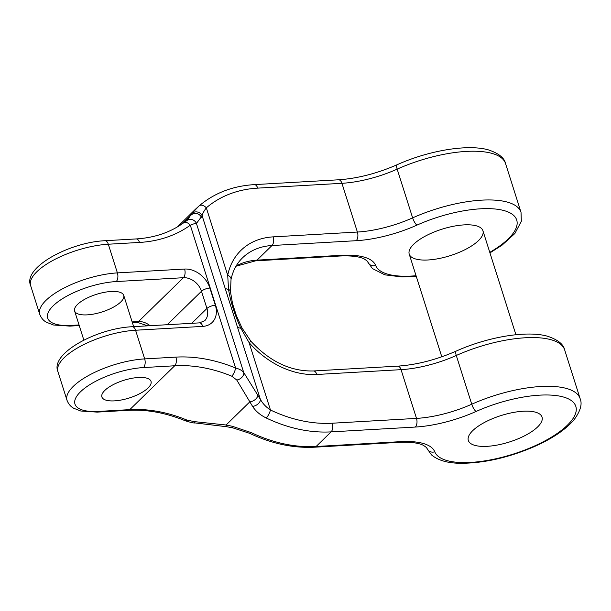 <?xml version="1.0" encoding="UTF-8"?>
<svg xmlns="http://www.w3.org/2000/svg" width="611" height="611" viewBox="0 0 611 611"><rect width="100%" height="100%" fill="white"/><g stroke="black" fill="none" stroke-linecap="round" stroke-linejoin="round"><path stroke-width="0.92" d="M114.478 400.869A25.777 9.241 -17.6 0 1 101.884 396.974A25.777 9.241 -17.6 0 1 123.659 380.37A25.777 9.241 -17.6 0 1 151.024 381.386A25.777 9.241 -17.6 0 1 140.194 393.438A25.777 9.241 -17.6 0 1 114.478 400.869M487.219 446.32A38.661 13.862 -17.6 0 1 468.332 440.47A38.661 13.862 -17.6 0 1 500.997 415.572A38.661 13.862 -17.6 0 1 542.041 417.092A38.661 13.862 -17.6 0 1 525.796 435.169A38.661 13.862 -17.6 0 1 487.219 446.32A38.661 13.862 -17.6 0 1 468.332 440.47A38.661 13.862 -17.6 0 1 484.576 422.4A38.661 13.862 -17.6 0 1 523.153 411.241A38.661 13.862 -17.6 0 1 542.041 417.092A38.661 13.862 -17.6 0 1 525.796 435.169A38.661 13.862 -17.6 0 1 487.219 446.32M138.43 377.483A25.777 9.241 162.4 0 0 104.825 390.421A25.777 9.241 162.4 0 0 101.884 396.974A25.777 9.241 162.4 0 0 129.249 397.982A25.777 9.241 162.4 0 0 151.024 381.386A25.777 9.241 162.4 0 0 138.43 377.483M120.802 301.933A25.777 9.241 162.4 0 0 123.735 295.38A25.777 9.241 162.4 0 0 96.378 294.365A25.777 9.241 162.4 0 0 74.603 310.961A25.777 9.241 162.4 0 0 94.354 313.932A25.777 9.241 162.4 0 0 120.802 301.933M428.105 259.973A38.661 13.862 162.4 0 0 466.682 248.814A38.661 13.862 162.4 0 0 482.927 230.744A38.661 13.862 162.4 0 0 441.883 229.224A38.661 13.862 162.4 0 0 409.217 254.123A38.661 13.862 162.4 0 0 428.105 259.973M175.876 357.114A6.446 3.49 -93.3 0 1 174.7 365.775L129.792 409.63L98.592 411.417A48.33 17.322 162.4 0 1 80.484 391.811A48.33 17.322 162.4 0 1 143.501 367.562L174.7 365.775A138.537 105.344 -134.3 0 1 231.775 376.193L236.747 380.004L252.58 406.391C255.65 411.188 260.21 415.06 266.259 418A6.446 1.818 -64.5 0 0 270.452 409.989C266.022 407.086 262.669 403.535 260.378 399.342L243.713 372.504C242.071 370.457 239.367 368.96 235.602 368.021A144.983 110.247 45.7 0 0 175.876 357.114L144.677 358.901A54.769 19.636 -17.6 0 0 90.031 374.711A54.769 19.636 -17.6 0 0 67.019 400.312C69.303 406.116 72.946 407.766 73.595 408.209L80.751 411.004L97.141 412.112L128.341 410.325C146.777 409.324 165.741 412.799 185.24 420.758C190.754 422.491 194.015 423.217 195.016 422.919L226.941 426.768L233.089 427.944L249.708 433.344C271.551 443.678 293.204 448.291 314.673 447.191L398.907 442.364C410.325 441.875 418.459 442.853 423.308 445.297C426.31 447.29 427.524 448.337 426.959 448.436A6.446 6.011 158.5 0 0 434.772 451.804A74.099 26.563 162.4 0 0 521.565 451.254A74.099 26.563 162.4 0 0 572.507 401.511A74.099 26.563 162.4 0 0 476.091 411.463A6.446 1.825 -114.1 0 1 471.745 404.222A80.545 28.87 -17.6 0 1 580.144 398.693C582.466 404.115 580.412 411.172 573.973 419.864C565.366 429.877 551.863 438.912 533.456 446.977C507.993 457.761 483.851 463.199 461.03 463.291C448.039 463.268 438.194 460.473 431.511 454.905L426.959 448.436M128.341 410.325A6.446 3.49 86.7 0 0 129.792 409.63A138.537 105.344 -134.3 0 1 186.859 420.047L194.145 421.605L226.093 425.004L232.226 426.264L251.289 432.619A6.446 1.818 115.5 0 1 249.708 433.344M39.738 314.306L30.642 285.635A54.769 19.636 162.4 0 1 53.653 260.034A54.769 19.636 162.4 0 1 108.3 244.224L139.499 242.437A144.983 110.247 45.7 0 0 190.296 225.207C193.351 223.901 195.398 223.313 196.429 223.443L202.149 215.775C202.47 213.774 203.86 211.131 206.327 207.839A6.446 4.178 -130.6 0 0 199.148 205.861A6.446 4.178 -130.6 0 0 199.01 205.991L191.51 213.873L187.333 220.266A6.446 6.309 -120.4 0 0 187.31 220.273L183.529 222.9C170.217 232.455 154.415 237.794 136.138 238.932L104.939 240.719A6.446 3.49 -93.3 0 1 108.3 244.224L117.396 272.896A54.769 19.636 -17.6 0 0 62.75 288.697A54.769 19.636 -17.6 0 0 39.738 314.306C42.022 320.103 45.665 321.753 46.314 322.196L53.47 324.999L69.853 326.106L79.239 325.571M195.512 209.176L177.488 226.857M186.859 420.047A6.446 2.062 112.4 0 1 185.24 420.758M194.145 421.605A6.446 1.535 92.2 0 0 195.016 422.919M257.773 394.966A6.446 3.689 -30.5 0 1 249.769 401.885L226.093 425.004A6.446 1.825 101.8 0 0 226.941 426.768M232.226 426.264A6.446 1.772 99.8 0 0 233.089 427.944M231.034 279.418A6.446 3.719 -168.4 0 0 227.712 275.248L228.529 289.385A16.107 5.774 -17.6 0 1 225.1 288.132L260.378 399.342A6.446 3.865 -31.1 0 1 252.58 406.391M456.18 351.104C487.295 337.058 526.491 330.223 547.464 336.218C557.759 339.647 563.502 344.23 564.679 349.958A80.545 28.87 162.4 0 0 456.28 355.48A6.446 1.825 65.9 0 1 456.18 351.104C436.185 359.818 416.687 364.836 397.677 366.142L313.451 370.969C290.607 371.503 269.772 361.605 250.93 341.266L242.071 328.099L236.419 315.757L232.547 303.652L230.469 291.691A6.446 3.62 174.8 0 0 228.529 289.385C230.637 302.063 234.746 315.009 240.849 328.237A16.107 5.774 -17.6 0 1 237.427 326.984M242.071 328.099A6.446 0.794 152.1 0 0 240.849 328.237L249.067 342.58A77.322 58.793 45.7 0 0 316.811 374.482L401.045 369.655L416.503 418.39L332.269 423.217A132.091 100.448 -134.3 0 1 270.452 409.989L249.067 342.58L250.93 341.266M231.775 376.193A6.446 2.062 -67.6 0 0 235.602 368.021L190.296 225.207A6.446 4.155 -125.8 0 0 183.56 222.878M236.747 380.004A6.446 4.491 -33.8 0 0 243.713 372.504L196.429 223.443A6.446 6.309 -120.4 0 0 187.333 220.266M201.409 217.287A6.446 6.186 -156.8 0 0 190.655 215.53L182.009 223.97M225.1 288.132L202.149 215.775A6.446 6.225 -151 0 0 191.51 213.873M79.04 324.968L71.304 325.411A48.33 17.322 162.4 0 1 53.203 305.805A48.33 17.322 162.4 0 1 116.22 281.556L183.415 277.707A16.107 12.251 -134.3 0 1 201.485 291.264L167.215 324.724M132.159 321.921L138.498 321.562L183.415 277.707A6.446 3.49 -93.3 0 0 184.591 269.046L117.396 272.896A6.446 3.49 -93.3 0 1 116.22 281.556M236.09 266.068A70.884 53.898 -134.3 0 1 257.01 260.141L341.244 255.314A70.884 25.41 -17.6 0 1 375.658 265.457A74.099 26.563 162.4 0 0 416.076 275.721M489.778 252.343A74.099 26.563 162.4 0 0 506.977 211.528A74.099 26.563 162.4 0 0 416.977 225.108A6.446 1.825 -114.1 0 1 412.631 217.867A80.545 28.87 -17.6 0 1 521.03 212.345L521.336 221.297L514.867 233.517L502.013 245.202L489.953 252.885M235.999 266.228L255.558 260.844A6.446 3.49 86.7 0 0 257.01 260.141L271.987 245.523L356.213 240.696A70.884 25.41 162.4 0 0 416.977 225.108M257.697 188.127A6.446 3.49 -93.3 0 0 254.336 184.621L338.563 179.794A6.446 3.49 -93.3 0 1 341.931 183.308A64.438 23.096 162.4 0 0 397.165 169.132A6.446 1.825 -114.1 0 1 397.066 164.756C428.181 150.703 467.377 143.875 488.349 149.863C498.645 153.3 504.388 157.882 505.564 163.603A80.545 28.87 162.4 0 0 397.165 169.132L412.631 217.867A64.438 23.096 -17.6 0 1 357.389 232.043L273.155 236.869A77.322 58.793 45.7 0 0 227.712 275.248L206.327 207.839A132.091 100.448 -134.3 0 1 257.697 188.127L341.931 183.308L357.389 232.043A6.446 3.49 -93.3 0 1 356.213 240.696M397.677 366.142A6.446 3.49 86.7 0 1 401.045 369.655A64.438 23.096 162.4 0 0 456.28 355.48L471.745 404.222A64.438 23.096 -17.6 0 1 416.503 418.39A6.446 3.49 -93.3 0 1 415.327 427.051A70.884 25.41 162.4 0 0 476.091 411.463M67.019 400.312L57.923 371.648A54.769 19.636 162.4 0 1 80.935 346.04A54.769 19.636 162.4 0 1 135.581 330.238L144.677 358.901A6.446 3.49 -93.3 0 1 143.501 367.562M191.732 323.318L206.938 308.463A16.107 12.251 -134.3 0 1 204.67 320.767L199.415 322.875L132.22 326.725A6.446 3.49 -93.3 0 1 135.581 330.238L202.776 326.389A22.554 17.146 45.7 0 0 215.339 305.233L209.886 288.033A22.554 17.146 45.7 0 0 184.591 269.046M209.886 288.033A6.446 2.307 -17.6 0 0 201.485 291.264L206.938 308.463A6.446 2.307 162.4 0 1 215.339 305.233M230.469 291.691L231.027 279.471C232.875 270.742 236.686 263.547 242.475 257.88A70.884 53.898 -134.3 0 1 271.987 245.523A6.446 3.49 -93.3 0 0 273.155 236.869M251.289 432.619A138.537 105.344 45.7 0 0 316.124 446.496L331.093 431.878L415.327 427.051M314.673 447.191A6.446 3.49 86.7 0 0 316.124 446.496L400.358 441.669A70.884 25.41 -17.6 0 1 434.772 451.804M266.259 418A138.537 105.344 45.7 0 0 331.093 431.878A6.446 3.49 -93.3 0 0 332.269 423.217M132.35 322.524L137.047 322.257A6.446 3.49 86.7 0 0 138.498 321.562A16.107 12.251 -134.3 0 1 150.031 325.709M71.304 325.411A6.446 3.49 86.7 0 1 69.853 326.106M98.592 411.417A6.446 3.49 86.7 0 1 97.141 412.112M400.358 441.669A6.446 3.49 86.7 0 1 398.907 442.364M341.244 255.314A6.446 3.49 86.7 0 1 339.792 256.017C351.21 255.52 359.344 256.498 364.194 258.949C367.196 260.935 368.41 261.982 367.845 262.088A6.446 6.011 158.5 0 0 375.658 265.457M202.776 326.389A6.446 3.49 -93.3 0 0 199.415 322.875M313.451 370.969A6.446 3.49 86.7 0 1 316.811 374.482M139.499 242.437A6.446 3.49 -93.3 0 0 136.138 238.932M74.603 310.961L83.852 340.121M123.735 295.38L133.656 326.641M409.217 254.123L441.791 356.809M482.927 230.744L515.913 334.736M505.564 163.603L521.03 212.345M564.679 349.958L580.144 398.693M57.923 371.648C49.873 353.418 97.126 328.244 132.22 326.725M137.047 322.257L147.725 325.839M255.558 260.844L339.792 256.017M416.244 276.271L401.916 276.943L384.877 274.843L372.397 268.55L367.845 262.088M30.642 285.635C22.592 267.404 69.845 242.231 104.939 240.719M254.336 184.621C232.745 185.95 214.346 193.03 199.133 205.876L195.657 209.046M338.563 179.794C357.572 178.481 377.071 173.471 397.066 164.756"/></g></svg>
